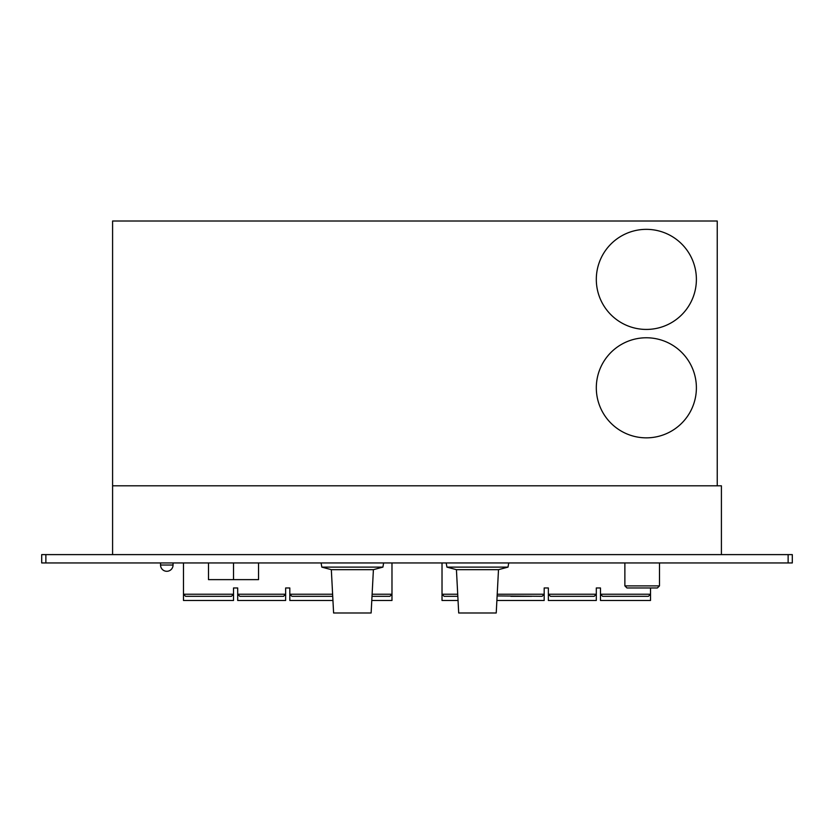 <?xml version="1.0" encoding="UTF-8"?>
<svg xmlns="http://www.w3.org/2000/svg" width="834" height="834" viewBox="0 0 834 834"><rect width="100%" height="100%" fill="white"/><g stroke="black" fill="none" stroke-linecap="round" stroke-linejoin="round"><path stroke-width="1.25" d="M41.7 554.61L45.87 554.61L45.87 562.95L41.7 562.95L41.7 554.61L41.7 562.95M45.87 562.95L792.3 562.95L792.3 554.61L792.3 562.95M45.87 554.61L788.13 554.61L788.13 562.95M792.3 554.61L788.13 554.61M208.5 562.95L208.5 579.63L258.54 579.63L258.54 562.95M446.19 562.95L446.93 567.12L508 567.12L508.74 562.95M321.09 562.95L321.83 567.12L382.9 567.12L383.64 562.95M233.52 579.63L233.52 562.95M446.93 567.12L456.427 569.664L498.503 569.664L508 567.12M321.83 567.12L331.327 569.664L373.403 569.664L382.9 567.12M717.24 485.805L717.24 221.01L112.59 221.01L112.59 485.805L721.41 485.805L721.41 554.61M112.59 554.61L112.59 485.805M442.02 562.95L442.02 600.48L458.043 600.48M650.52 587.97L650.52 594.225L648.435 596.31L602.565 596.31L600.48 594.225L600.48 587.97L596.31 587.97L596.31 600.48L548.355 600.48L548.355 587.97L544.185 587.97L544.185 600.48L496.887 600.48M456.427 569.664L458.7 612.99L496.23 612.99L498.503 569.664M331.327 569.664L333.6 612.99L371.13 612.99L373.403 569.664M160.545 565.035L173.055 565.035A6.255 6.255 0 0 1 166.8 571.29A6.255 6.255 0 0 1 160.545 565.035L160.545 562.95M183.48 562.95L183.48 594.225L185.565 596.31L231.435 596.31L233.52 594.225L233.52 587.97L237.69 587.97L237.69 594.225L239.775 596.31L283.56 596.31L285.645 594.225L285.645 587.97L289.815 587.97L289.815 594.225L291.9 596.31L332.724 596.31M391.98 562.95L391.98 594.225L389.895 596.31L372.006 596.31M696.39 279.39A50.04 50.04 0 0 0 621.33 236.053A50.04 50.04 0 0 0 621.33 322.727A50.04 50.04 0 0 0 696.39 279.39M696.39 387.81A50.04 50.04 0 0 0 621.33 344.473A50.04 50.04 0 0 0 621.33 431.147A50.04 50.04 0 0 0 696.39 387.81M659.486 585.885L624.875 585.885L626.959 587.97L657.4 587.97L659.486 585.885L659.486 562.95M457.72 594.225L442.02 594.225L444.105 596.31L457.824 596.31M600.48 594.225L650.52 594.225L650.52 600.48L600.48 600.48L600.48 594.225L602.565 596.31M497.127 595.935L542.1 596.31L544.185 594.225L497.21 594.225M548.355 594.225L550.44 596.31L594.225 596.31L596.31 594.225L548.355 594.225M183.48 594.225L183.48 600.48L233.52 600.48L233.52 594.225L183.48 594.225M372.11 594.225L391.98 594.225L391.98 600.48L371.787 600.48M635.925 596.31L615.075 596.31M531.675 596.31L510.825 596.31L531.675 596.31M542.1 596.31L544.185 594.225M594.225 596.31L596.31 594.225M581.715 596.31L560.865 596.31L581.715 596.31M218.925 596.31L198.075 596.31M231.435 596.31L233.52 594.225M273.135 596.31L252.285 596.31L273.135 596.31M283.56 596.31L285.645 594.225L285.645 600.48L237.69 600.48L237.69 594.225L285.645 594.225M323.175 596.31L302.325 596.31L323.175 596.31M332.62 594.225L289.815 594.225L289.815 600.48L332.943 600.48M624.875 585.885L624.875 562.95M173.055 565.035L173.055 562.95"/></g></svg>
